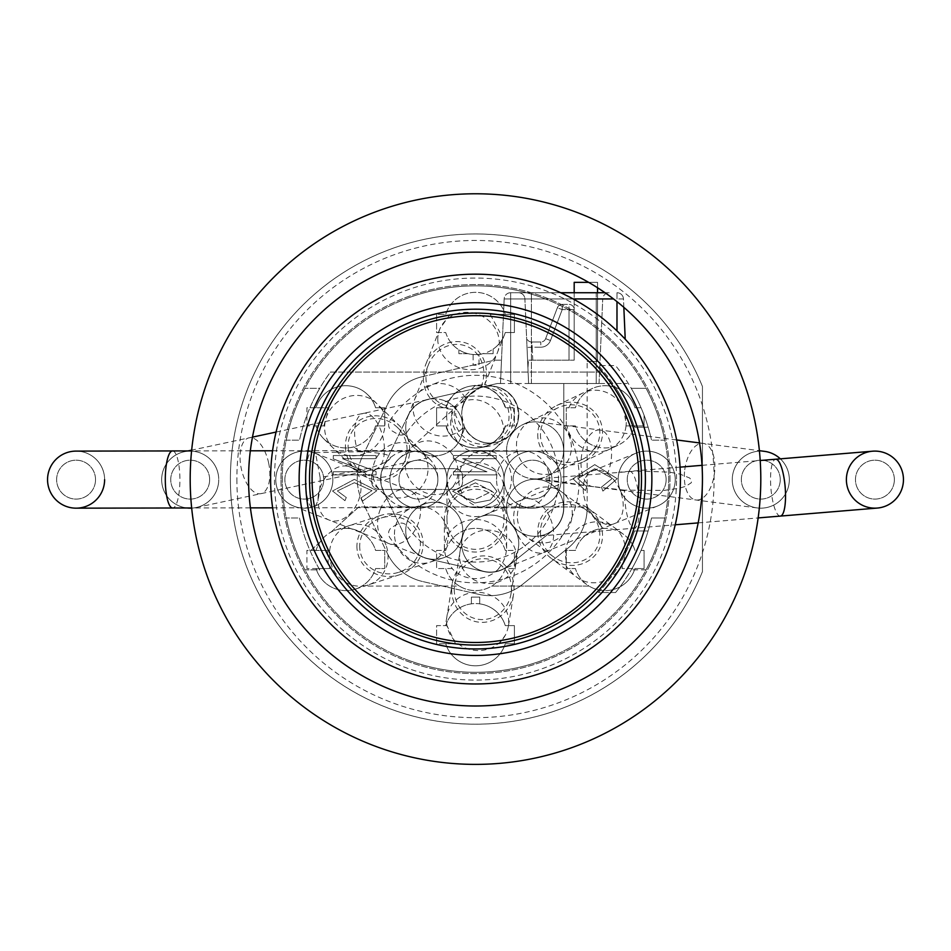 <?xml version="1.0" encoding="UTF-8"?>
<svg xmlns="http://www.w3.org/2000/svg" width="951" height="951" viewBox="0 0 951 951"><rect width="100%" height="100%" fill="white"/><g stroke="black" fill="none" stroke-linecap="round" stroke-linejoin="round"><path stroke-width="0.71" stroke-dasharray="4.75 3.57" d="M481.396 385.94L480.885 387.235L465.408 397.803L462.15 407.943L461.817 411.89A28.53 28.53 0 0 1 518.426 410.321A28.53 28.53 0 0 1 464.124 426.119L464.338 428.913L462.293 428.544L455.684 415.504L455.898 406.267A28.578 28.53 -8.6 0 0 487.138 443.915A28.578 28.53 -8.6 0 0 511.269 412.556A28.578 28.53 -8.6 0 0 480.849 387.259A31.383 28.53 -68.4 0 0 481.396 385.94A31.383 28.53 -68.4 0 0 466.454 346.235A31.383 28.53 -68.4 0 0 428.366 364.887A31.383 28.53 -68.4 0 0 455.898 406.267M461.817 411.89L461.687 414.6A28.53 28.53 0 0 1 511.365 395.438A28.53 28.53 0 0 1 509.379 435.736A28.53 28.53 0 0 1 461.687 414.6L464.124 426.119M439.588 460.474A28.53 28.53 0 0 1 406.873 505.718A28.53 28.53 0 0 1 399.289 458.489A28.53 28.53 0 0 1 439.588 460.474M389.91 479.637A28.53 28.53 0 0 1 432.705 454.923A28.53 28.53 0 0 1 432.705 504.339A28.53 28.53 0 0 1 389.91 479.637M437.888 479.637A19.448 19.448 0 0 1 408.716 496.481A19.448 19.448 0 0 1 408.716 462.792A19.448 19.448 0 0 1 437.888 479.637A19.448 19.448 0 0 1 408.716 496.481A19.448 19.448 0 0 1 408.716 462.792A19.448 19.448 0 0 1 437.888 479.637M444.783 400.846A28.53 28.53 0 0 1 428.901 455.386A28.53 28.53 0 0 1 407.741 416.847A28.53 28.53 0 0 1 444.783 400.846M405.732 427.368A28.53 28.53 0 0 1 462.162 421.388A28.53 28.53 0 0 1 440.242 455.267A28.53 28.53 0 0 1 405.732 427.368M358.04 451.749C396.71 452.949 400.609 458.394 369.725 468.082L320.13 477.533L315.435 452.617L358.04 451.749A28.53 13.956 -102.1 0 1 355.864 444.153A28.53 13.956 -102.1 0 1 354.913 438.256A28.53 13.956 -102.1 0 1 363.532 413.34A28.53 13.956 -102.1 0 1 383.158 438.316A28.53 13.956 -102.1 0 1 375.479 469.128A28.53 13.956 -102.1 0 1 369.725 468.082M380.828 479.126A28.53 28.53 0 0 1 409.31 450.548A28.53 28.53 0 0 1 437.888 479.031A28.53 28.53 0 0 1 409.405 507.608A28.53 28.53 0 0 1 380.828 479.126M104.61 479.637A28.53 28.53 0 0 1 61.815 504.339A28.53 28.53 0 0 1 61.815 454.923A28.53 28.53 0 0 1 104.61 479.637A28.53 28.53 0 0 0 76.032 451.107A28.53 28.53 0 0 1 104.61 479.589A28.53 28.53 0 0 1 76.128 508.167M47.55 479.637A28.53 28.53 0 0 1 90.345 454.923A28.53 28.53 0 0 1 90.345 504.339A28.53 28.53 0 0 1 47.55 479.637M95.528 479.637A19.448 19.448 0 0 1 66.356 496.481A19.448 19.448 0 0 1 66.356 462.792A19.448 19.448 0 0 1 95.528 479.637A19.448 19.448 0 0 1 66.356 496.481A19.448 19.448 0 0 1 66.356 462.792A19.448 19.448 0 0 1 95.528 479.637M380.828 479.078A28.53 28.53 0 0 1 429.329 458.691A28.53 28.53 0 0 1 429.745 499.037A28.53 28.53 0 0 1 380.828 479.078M348.125 447.029A30.373 28.53 44.4 0 0 357.624 468.332A30.373 28.53 44.4 0 0 399.289 469.2A30.373 28.53 44.4 0 0 397.554 427.57A30.373 28.53 44.4 0 0 365.327 420.461A30.373 28.53 44.4 0 0 348.125 447.029M218.1 473.657A28.53 28.53 0 0 1 191.686 508.131A28.53 28.53 0 0 0 218.73 479.637A28.53 28.53 0 0 1 175.935 504.339A28.53 28.53 0 0 1 175.935 454.923A28.53 28.53 0 0 1 218.73 479.637A28.53 28.53 0 0 0 191.282 451.119A28.53 28.53 0 0 0 161.753 477.461A28.53 28.53 0 0 0 186.955 507.977A28.53 28.53 0 0 1 184.221 451.737A28.53 28.53 0 0 1 218.1 473.657M161.67 479.637A28.53 28.53 0 0 1 204.465 454.923A28.53 28.53 0 0 1 204.465 504.339A28.53 28.53 0 0 1 161.67 479.637M209.648 479.637A19.448 19.448 0 0 1 180.476 496.481A19.448 19.448 0 0 1 180.476 462.792A19.448 19.448 0 0 1 209.648 479.637A19.448 19.448 0 0 1 180.476 496.481A19.448 19.448 0 0 1 180.476 462.792A19.448 19.448 0 0 1 209.648 479.637M452.367 409.239A31.181 31.121 -8.6 0 0 487.53 446.483A31.181 31.121 -8.6 0 0 484.63 384.632A34.236 31.121 -68.4 0 0 466.489 343.204A34.236 31.121 -68.4 0 0 425.953 363.936A34.236 31.121 -68.4 0 0 423.338 376.477A34.236 31.121 -68.4 0 0 452.367 409.239L475.334 385.369L484.63 384.632M446.673 416.479A31.181 31.121 -8.6 0 1 447.921 407.753L445.734 407.753A31.121 31.121 0 0 1 505.266 407.753L514.408 407.753L514.408 425.905L505.266 425.905A31.121 31.121 0 0 1 445.734 425.905L436.592 425.905L436.592 407.753L445.734 407.753A31.121 31.121 0 0 1 505.266 407.753L507.786 407.753A31.181 31.121 -8.6 0 1 507.561 425.905L505.266 425.905A31.121 31.121 0 0 1 445.734 425.905L448.135 425.905A31.181 31.121 -8.6 0 1 446.673 416.479M507.786 407.753L514.408 407.753L514.408 425.905L507.561 425.905M375.586 425.905A31.121 31.121 0 0 1 353.998 446.863L358.789 451.19L592.211 451.19L595.885 446.53A31.121 31.121 0 0 1 575.414 425.905L566.273 425.905L566.273 407.753L575.414 407.753A31.121 31.121 0 0 1 615.463 387.449A167.293 167.293 0 0 0 604.111 372.091L330.425 372.091A180.262 180.262 0 0 0 309.955 407.753L316.053 407.753A31.121 31.121 0 0 1 375.586 407.753L384.727 407.753L384.727 425.905L375.586 425.905A31.121 31.121 0 0 1 316.053 425.905A31.121 31.121 0 0 0 353.998 446.863L358.789 451.19L592.211 451.19L595.885 446.53A31.121 31.121 0 0 0 634.531 427.177A167.293 167.293 0 0 0 634.531 427.177L648.13 427.201A180.262 180.262 0 0 0 615.559 365.6L598.429 365.6A167.293 167.293 0 0 1 634.543 427.201A31.121 31.121 0 0 0 634.947 425.905A31.121 31.121 0 0 1 575.414 425.905L566.273 425.905L566.273 407.753L575.414 407.753A31.121 31.121 0 0 1 634.947 407.753L641.045 407.753A180.262 180.262 0 0 0 615.559 365.6L598.429 365.6A167.293 167.293 0 0 1 604.111 372.091L330.425 372.091A180.262 180.262 0 0 0 309.955 407.753L306.911 407.753L306.911 425.905L323.827 425.905L306.911 425.905L306.911 407.753L328.998 407.753L316.053 407.753A31.121 31.121 0 0 1 375.586 407.753L384.727 407.753L384.727 425.905L375.586 425.905M634.115 425.905A167.293 167.293 0 0 1 634.531 427.177L648.13 427.201A180.262 180.262 0 0 0 641.045 407.753L634.947 407.753A31.121 31.121 0 0 0 615.463 387.449A167.293 167.293 0 0 1 634.115 425.905M631.226 388.305A180.262 180.262 0 0 1 648.13 427.201A180.262 180.262 0 0 0 631.226 388.305L646.074 388.305L631.226 388.305M664.773 440.17A193.231 193.231 0 0 0 646.074 388.305A193.231 193.231 0 0 1 664.773 440.17L651.506 440.17L664.773 440.17M648.13 427.201A180.262 180.262 0 0 1 651.506 440.17A180.262 180.262 0 0 0 648.13 427.201M644.089 550.403L641.045 550.403A180.262 180.262 0 0 0 648.13 530.955A180.262 180.262 0 0 1 631.226 569.851A180.262 180.262 0 0 0 648.13 530.955L634.543 530.955A167.293 167.293 0 0 1 598.429 592.544L615.559 592.544A180.262 180.262 0 0 0 619.993 586.862A31.121 31.121 0 0 0 634.947 568.555L644.089 568.555L644.089 550.403L644.089 568.555L622.037 568.555L634.947 568.555A31.121 31.121 0 0 1 575.414 568.555L566.273 568.555L566.273 550.403L575.414 550.403A31.121 31.121 0 0 1 602.993 528.435L586.089 506.954L358.789 506.954L331.126 532.037A31.121 31.121 0 0 0 319.94 542.189L310.882 550.403L306.911 550.403L306.911 568.555L316.053 568.555A31.121 31.121 0 0 0 361.998 586.066L459.321 586.066A31.121 31.121 0 0 0 491.679 586.066L589.002 586.066A31.121 31.121 0 0 0 619.993 586.862A180.262 180.262 0 0 0 641.045 550.403L644.089 550.403M644.089 415.266L644.089 425.905L625.984 425.905L644.089 425.905L644.089 415.266M542.938 660.149A193.231 193.231 0 0 0 542.938 297.996A193.231 193.231 0 0 0 282.269 479.078A193.231 193.231 0 0 0 542.938 660.149A193.231 193.231 0 0 1 408.062 660.149M615.559 592.544A180.262 180.262 0 0 0 651.506 517.986A180.262 180.262 0 0 1 648.13 530.955L634.543 530.955A167.293 167.293 0 0 1 630.668 541.606A31.121 31.121 0 0 0 602.993 528.435L586.089 506.954L358.789 506.954L331.126 532.037A31.121 31.121 0 0 1 375.586 550.403L384.727 550.403L384.727 568.555L375.586 568.555A31.121 31.121 0 0 1 361.998 586.066L459.321 586.066A31.121 31.121 0 0 1 445.734 568.555L436.592 568.555L436.592 550.403L445.734 550.403A31.121 31.121 0 0 1 505.266 550.403L514.408 550.403L514.408 568.555L505.266 568.555A31.121 31.121 0 0 1 491.679 586.066L589.002 586.066A31.121 31.121 0 0 1 575.414 568.555L566.273 568.555L566.273 550.403L575.414 550.403A31.121 31.121 0 0 1 634.947 550.403A31.121 31.121 0 0 0 630.668 541.606A167.293 167.293 0 0 1 626.828 550.403A167.293 167.293 0 0 1 625.568 552.995A167.293 167.293 0 0 1 598.429 592.544L615.559 592.544M664.773 517.986L651.506 517.986L664.773 517.986A193.231 193.231 0 0 1 646.074 569.851A193.231 193.231 0 0 0 664.773 517.986M646.074 569.851L631.226 569.851L646.074 569.851M475.5 672.298A193.231 193.231 0 0 0 642.84 382.468A193.231 193.231 0 0 0 308.16 382.468A193.231 193.231 0 0 0 475.5 672.298M408.062 297.996A193.231 193.231 0 0 1 542.938 297.996M304.926 569.851A193.231 193.231 0 0 1 286.227 517.986A193.231 193.231 0 0 0 304.926 569.851L319.774 569.851A180.262 180.262 0 0 1 299.494 517.986L286.227 517.986L299.494 517.986A180.262 180.262 0 0 0 319.774 569.851L304.926 569.851M286.227 440.17A193.231 193.231 0 0 1 304.926 388.305A193.231 193.231 0 0 0 286.227 440.17L299.494 440.17A180.262 180.262 0 0 1 319.774 388.305L304.926 388.305L319.774 388.305A180.262 180.262 0 0 0 299.494 440.17L286.227 440.17M280.973 479.078A194.527 194.527 0 0 1 572.764 310.62A194.527 194.527 0 0 1 572.764 647.536A194.527 194.527 0 0 1 280.973 479.078A194.527 194.527 0 0 0 572.764 647.536A194.527 194.527 0 0 0 572.764 310.62A194.527 194.527 0 0 0 280.973 479.078M702.444 479.078A226.944 226.944 0 0 1 362.034 675.614A226.944 226.944 0 0 1 362.034 282.542A226.944 226.944 0 0 1 702.444 479.078A226.944 226.944 0 0 1 475.5 706.022A226.944 226.944 0 0 1 248.556 479.078A226.944 226.944 0 0 1 475.5 252.134A226.944 226.944 0 0 1 702.444 479.078L702.444 571.646A245.096 245.096 0 0 1 232.436 447.517A245.096 245.096 0 0 1 702.444 386.498L702.444 571.646A245.096 245.096 0 0 1 326.645 673.795A245.096 245.096 0 0 1 326.645 284.361A245.096 245.096 0 0 1 702.444 386.498L702.444 479.078A226.944 226.944 0 0 1 361.962 675.579A226.944 226.944 0 0 1 361.962 282.578A226.944 226.944 0 0 1 702.444 479.078M475.5 193.778A285.3 285.3 0 0 1 760.8 479.078A285.3 285.3 0 0 1 475.5 764.378A285.3 285.3 0 0 1 190.2 479.078A285.3 285.3 0 0 1 475.5 193.778M236.882 479.078A238.618 238.618 0 0 0 594.803 685.719A238.618 238.618 0 0 0 594.803 272.426A238.618 238.618 0 0 0 236.882 479.078M475.5 683.971A204.893 204.893 0 0 0 652.945 376.632A204.893 204.893 0 0 0 298.055 376.632A204.893 204.893 0 0 0 475.5 683.971A204.893 204.893 0 0 0 652.945 376.632A204.893 204.893 0 0 0 298.055 376.632A204.893 204.893 0 0 0 475.5 683.971M475.5 655.441A176.363 176.363 0 0 1 322.758 390.897A176.363 176.363 0 0 1 628.242 390.897A176.363 176.363 0 0 1 475.5 655.441A176.363 176.363 0 0 1 322.758 390.897A176.363 176.363 0 0 1 628.242 390.897A176.363 176.363 0 0 1 475.5 655.441A176.363 176.363 0 0 0 628.242 390.897A176.363 176.363 0 0 0 322.758 390.897A176.363 176.363 0 0 0 475.5 655.441M389.815 420.592A103.742 103.742 0 0 1 544.162 401.298A103.742 103.742 0 0 1 544.162 556.846A103.742 103.742 0 0 1 389.815 537.565A7.263 7.263 0 0 1 392.181 527.187L397.589 524.06A7.263 7.263 0 0 1 407.194 526.224A82.999 82.999 0 0 0 530.539 541.202A82.999 82.999 0 0 0 530.539 416.954A82.999 82.999 0 0 0 407.194 431.932A7.263 7.263 0 0 1 397.589 434.096L392.181 430.969A7.263 7.263 0 0 1 389.815 420.592A103.742 103.742 0 0 1 544.162 401.298A103.742 103.742 0 0 1 544.162 556.846A103.742 103.742 0 0 1 389.815 537.565A7.263 7.263 0 0 1 392.181 527.187L397.589 524.06A7.263 7.263 0 0 1 407.194 526.224A82.999 82.999 0 0 0 530.539 541.202A82.999 82.999 0 0 0 530.539 416.954A82.999 82.999 0 0 0 407.194 431.932A7.263 7.263 0 0 1 397.589 434.096L392.181 430.969A7.263 7.263 0 0 1 389.815 420.592M379.021 489.456A7.263 7.263 0 0 1 371.758 482.193L371.758 475.964A7.263 7.263 0 0 1 379.021 468.7L455.267 468.7A7.263 7.263 0 0 1 462.531 475.964L462.531 482.193A7.263 7.263 0 0 1 455.267 489.456L379.021 489.456A7.263 7.263 0 0 1 371.758 482.193L371.758 475.964A7.263 7.263 0 0 1 379.021 468.7L455.267 468.7A7.263 7.263 0 0 1 462.531 475.964L462.531 482.193A7.263 7.263 0 0 1 455.267 489.456L379.021 489.456M471.399 603.837A31.121 31.121 0 0 0 445.734 625.615L436.592 625.615L436.592 643.768L445.734 643.768A31.121 31.121 0 0 0 505.266 643.768L514.408 643.768L514.408 625.615L505.266 625.615A31.121 31.121 0 0 0 479.732 603.861L479.732 597.109L471.399 597.109L471.399 603.837A31.121 31.121 0 0 1 479.732 603.861L479.732 597.109L471.399 597.109L471.399 603.837M602.886 491.096L617.199 478.698L594.755 464.635L572.942 478.757L585.4 490.573L586.731 486.662L577.792 478.662L594.732 468.712L612.337 478.377L601.448 487.15L602.886 491.096L617.199 478.698L594.755 464.635L572.942 478.757L585.4 490.573L586.731 486.662L577.792 478.662L594.732 468.712L612.337 478.377L601.448 487.15L602.886 491.096M333.29 455.541L333.29 458.881L366.872 471.767L333.29 471.767L333.29 474.882L376.085 474.882L376.085 471.541L342.55 458.691L376.085 458.691L376.085 455.541L333.29 455.541L333.29 458.881L366.872 471.767L333.29 471.767L333.29 474.882L376.085 474.882L376.085 471.541L342.55 458.691L376.085 458.691L376.085 455.541L333.29 455.541M362.509 501.082L376.81 490.704L354.378 479.375L332.529 491.001L344.963 500.69L346.283 497.516L337.391 490.942L354.378 482.716L371.96 490.645L361.083 497.813L362.509 501.082L376.81 490.704L354.378 479.375L332.529 491.001L344.963 500.69L346.283 497.516L337.391 490.942L354.378 482.716L371.96 490.645L361.083 497.813L362.509 501.082M453.401 455.541L453.401 458.881L486.983 471.767L453.401 471.767L453.401 474.882L496.196 474.882L496.196 471.541L462.661 458.691L496.196 458.691L496.196 455.541L453.401 455.541L453.401 458.881L486.983 471.767L453.401 471.767L453.401 474.882L496.196 474.882L496.196 471.541L462.661 458.691L496.196 458.691L496.196 455.541L453.401 455.541M452.64 491.275L474.822 502.996L490.312 499.988L496.921 491.275L490.157 482.514L475.345 479.506L452.64 491.275L474.822 502.996L490.312 499.988L496.921 491.275L490.157 482.514L475.345 479.506L452.64 491.275M479.031 354.378A31.121 31.121 0 0 0 482.965 353.677L493.129 353.677L493.129 349.1A31.121 31.121 0 0 0 505.266 332.541L514.408 332.541L514.408 314.377L505.266 314.377A31.121 31.121 0 0 0 445.734 314.377L436.592 314.377L436.592 332.541L445.734 332.541A31.121 31.121 0 0 0 458.881 349.778L458.881 353.677L468.035 353.677A31.121 31.121 0 0 0 473.111 354.485L473.111 365.243L479.031 365.243L479.031 354.378A31.121 31.121 0 0 1 473.111 354.485L473.111 365.243L479.031 365.243L479.031 354.378M482.965 353.677L493.129 353.677L493.129 349.1A31.121 31.121 0 0 1 482.965 353.677M458.881 349.778L458.881 353.677L468.035 353.677A31.121 31.121 0 0 1 458.881 349.778M475.417 482.846L457.502 491.298L464.837 498.407L474.692 499.667L492.071 491.239L475.417 482.846L492.071 491.239L474.692 499.667L464.837 498.407L457.502 491.298L475.417 482.846M319.94 542.189L310.882 550.403L316.053 550.403A31.121 31.121 0 0 1 319.94 542.189M623.297 407.753L626.222 424.17A32.667 31.121 -25.6 0 1 625.984 425.905M567.89 568.555A33.047 31.121 36.4 0 1 566.273 566.095M626.245 550.403L622.037 568.555M537.767 532.703A33.047 31.121 36.4 0 0 551.663 558.677A33.047 31.121 36.4 0 0 596.729 553.244A33.047 31.121 36.4 0 0 588.61 508.583A33.047 31.121 36.4 0 0 554.718 504.826A33.047 31.121 36.4 0 0 537.767 532.703M540.465 532.786A30.301 28.53 36.4 0 0 553.197 556.585A30.301 28.53 36.4 0 0 594.518 551.616A30.301 28.53 36.4 0 0 587.076 510.663A30.301 28.53 36.4 0 0 556.002 507.228A30.301 28.53 36.4 0 0 540.465 532.786M506.562 507.775A28.53 28.53 0 0 1 552.02 484.808A28.53 28.53 0 0 1 558.047 524.714A28.53 28.53 0 0 1 506.562 507.775A28.53 28.53 0 0 1 532.738 479.34A28.53 28.53 0 0 1 563.515 505.421A28.53 28.53 0 0 1 537.446 536.209A28.53 28.53 0 0 1 506.562 507.775M624.474 490.145L593.781 486.674L539.788 478.757L636.041 471.066L669.219 472.1L679.941 474.074L689.701 478.02L691.71 480.528L691.246 482.799L685.802 486.294L679.109 488.255L663.893 490.431L624.474 490.145A28.53 7.144 85.3 0 0 624.676 497.991A28.53 7.144 85.3 0 0 634.329 528.185L537.446 536.209M877.274 508.072A28.53 28.53 0 0 1 846.39 479.637A28.53 28.53 0 0 1 872.566 451.202M846.39 479.637A28.53 28.53 0 0 1 889.185 454.923A28.53 28.53 0 0 1 889.185 504.339A28.53 28.53 0 0 1 846.39 479.637M894.368 479.637A19.448 19.448 0 0 1 865.196 496.481A19.448 19.448 0 0 1 865.196 462.792A19.448 19.448 0 0 1 894.368 479.637A19.448 19.448 0 0 1 865.196 496.481A19.448 19.448 0 0 1 865.196 462.792A19.448 19.448 0 0 1 894.368 479.637M563.384 454.043A28.53 28.53 0 0 1 531.419 478.674A28.53 28.53 0 0 1 506.562 450.382A28.53 28.53 0 0 1 538.753 422.089A28.53 28.53 0 0 1 563.384 454.043M732.508 475.964A28.53 28.53 0 0 1 764.461 451.345A28.53 28.53 0 0 0 732.377 477.188A28.53 28.53 0 0 0 759.576 508.143A28.53 28.53 0 0 0 789.33 479.637A28.53 28.53 0 0 1 746.535 504.339A28.53 28.53 0 0 1 746.535 454.923A28.53 28.53 0 0 1 789.33 479.637A28.53 28.53 0 0 0 780.331 458.834A28.53 28.53 0 0 1 757.139 507.929A28.53 28.53 0 0 1 732.508 475.964M732.27 479.637A28.53 28.53 0 0 1 775.065 454.923A28.53 28.53 0 0 1 775.065 504.339A28.53 28.53 0 0 1 732.27 479.637M780.248 479.637A19.448 19.448 0 0 1 751.076 496.481A19.448 19.448 0 0 1 751.076 462.792A19.448 19.448 0 0 1 780.248 479.637A19.448 19.448 0 0 1 751.076 496.481A19.448 19.448 0 0 1 751.076 462.792A19.448 19.448 0 0 1 780.248 479.637M506.562 450.382A28.53 28.53 0 0 1 560.817 438.066A28.53 28.53 0 0 1 547.407 476.118A28.53 28.53 0 0 1 506.562 450.382M540.453 434.155A29.945 28.53 -25.6 0 0 582.452 459.333A29.945 28.53 -25.6 0 0 597.145 420.675A29.945 28.53 -25.6 0 0 557.821 407.872A29.945 28.53 -25.6 0 0 540.453 434.155M537.755 434.203A32.667 31.121 -25.6 0 0 583.569 461.675A32.667 31.121 -25.6 0 0 599.606 419.498A32.667 31.121 -25.6 0 0 556.692 405.53A32.667 31.121 -25.6 0 0 537.755 434.203M903.45 479.637A28.53 28.53 0 0 1 860.655 504.339A28.53 28.53 0 0 1 860.655 454.923A28.53 28.53 0 0 1 903.45 479.637M452.355 568.555L436.592 568.555L436.592 550.403L444.581 550.403L444.379 549.036A31.121 29.552 0 0 1 475.5 519.484A31.121 29.552 0 0 1 506.621 549.036A31.121 29.552 0 0 1 506.586 550.403L514.408 550.403L514.408 568.555L505.266 568.555A31.121 31.121 0 0 1 445.734 568.555L452.355 568.555A32.774 31.121 90 0 1 444.581 550.403M444.379 519.282L444.379 549.036A31.121 29.552 0 0 0 444.414 550.403L445.734 550.403A31.121 31.121 0 0 1 505.266 550.403L506.621 550.403L506.621 519.282A32.774 31.121 90 0 0 475.5 486.508A32.774 31.121 90 0 0 444.379 519.282A32.774 31.121 90 0 0 475.5 552.055A32.774 31.121 90 0 0 506.621 519.282M506.419 550.403A32.774 31.121 90 0 1 498.645 568.555M446.97 519.282A30.04 28.53 90 0 0 475.5 549.321A30.04 28.53 90 0 0 504.03 519.282A30.04 28.53 90 0 0 475.5 489.242A30.04 28.53 90 0 0 446.97 519.282L446.97 489.515A28.53 27.092 0 0 1 475.5 462.424A28.53 27.092 0 0 1 504.03 489.515A28.53 27.092 0 0 1 475.5 516.607A28.53 27.092 0 0 1 446.97 489.515L446.97 479.078A28.53 28.53 0 0 1 475.5 450.548A28.53 28.53 0 0 1 504.03 479.078A28.53 28.53 0 0 1 475.5 507.608A28.53 28.53 0 0 1 446.97 479.078A28.53 28.53 0 0 1 475.773 450.548A28.53 28.53 0 0 1 504.03 479.352A28.53 28.53 0 0 1 475.227 507.608A28.53 28.53 0 0 1 446.97 479.078M504.03 479.352A28.53 28.53 0 0 1 532.833 451.107A28.53 28.53 0 0 1 561.09 479.91A28.53 28.53 0 0 1 532.287 508.167A28.53 28.53 0 0 1 504.03 479.352M504.03 479.637A28.53 28.53 0 0 1 546.825 454.923A28.53 28.53 0 0 1 546.825 504.339A28.53 28.53 0 0 1 504.03 479.637M552.008 479.637A19.448 19.448 0 0 1 522.836 496.481A19.448 19.448 0 0 1 522.836 462.792A19.448 19.448 0 0 1 552.008 479.637A19.448 19.448 0 0 1 522.836 496.481A19.448 19.448 0 0 1 522.836 462.792A19.448 19.448 0 0 1 552.008 479.637M561.09 479.637A28.53 28.53 0 0 1 518.295 504.339A28.53 28.53 0 0 1 518.295 454.923A28.53 28.53 0 0 1 561.09 479.637A28.53 28.53 0 0 1 518.295 504.339A28.53 28.53 0 0 1 518.295 454.923A28.53 28.53 0 0 1 561.09 479.637M327.489 550.403L316.053 550.403A31.121 31.121 0 0 1 375.586 550.403L384.727 550.403L384.727 568.555L375.586 568.555A31.121 31.121 0 0 1 316.053 568.555L329.747 568.555L328.392 565.132L327.489 550.403L306.911 550.403L306.911 568.555L329.747 568.555M356.934 545.779A33.309 31.121 -18 0 0 399.646 574.737A33.309 31.121 -18 0 0 421.721 534.854A33.309 31.121 -18 0 0 380.436 515.525A33.309 31.121 -18 0 0 356.934 545.779M359.692 545.719A30.539 28.53 -18 0 0 398.849 572.264A30.539 28.53 -18 0 0 419.082 535.71A30.539 28.53 -18 0 0 381.232 517.998A30.539 28.53 -18 0 0 359.692 545.719M405.732 530.789A28.53 28.53 0 0 1 461.401 521.98A28.53 28.53 0 0 1 443.071 557.928A28.53 28.53 0 0 1 407.717 520.34A28.53 28.53 0 0 1 444.711 504.232A28.53 28.53 0 0 1 460.807 541.238A28.53 28.53 0 0 1 405.732 530.789M275.79 479.637A28.53 28.53 0 0 1 314.769 453.092A28.53 28.53 0 0 1 330.865 490.086A28.53 28.53 0 0 1 275.79 479.637A28.53 28.53 0 0 1 318.585 454.923A28.53 28.53 0 0 1 318.585 504.339A28.53 28.53 0 0 1 275.79 479.637M323.768 479.637A19.448 19.448 0 0 1 294.596 496.481A19.448 19.448 0 0 1 294.596 462.792A19.448 19.448 0 0 1 323.768 479.637A19.448 19.448 0 0 1 294.596 496.481A19.448 19.448 0 0 1 294.596 462.792A19.448 19.448 0 0 1 323.768 479.637M332.85 479.637A28.53 28.53 0 0 1 290.055 504.339A28.53 28.53 0 0 1 290.055 454.923A28.53 28.53 0 0 1 332.85 479.637A28.53 28.53 0 0 1 290.055 504.339A28.53 28.53 0 0 1 290.055 454.923A28.53 28.53 0 0 1 332.85 479.637M448.135 425.905L436.592 425.905L436.592 407.753L447.921 407.753M464.017 352.393A31.121 31.121 0 0 1 445.734 332.541L436.592 332.541L436.592 314.377L445.734 314.377A31.121 31.121 0 0 1 505.266 314.377L490.24 314.377L514.408 314.377L514.408 332.541L505.266 332.541A31.121 31.121 0 0 1 464.017 352.393M380.65 407.753A33.13 31.121 44.4 0 1 384.727 414.208M323.827 425.905L328.998 407.753M490.24 314.377L499.964 332.541M438.661 332.541L439.98 328.57L450.108 314.377M446.566 311.976L445.734 314.377M345.439 446.946A33.13 31.121 44.4 0 0 355.805 470.186A33.13 31.121 44.4 0 0 401.263 471.137A33.13 31.121 44.4 0 0 399.372 425.715A33.13 31.121 44.4 0 0 364.209 417.965A33.13 31.121 44.4 0 0 345.439 446.946M446.97 479.637A28.53 28.53 0 0 1 404.175 504.339A28.53 28.53 0 0 1 404.175 454.923A28.53 28.53 0 0 1 446.97 479.637A28.53 28.53 0 0 1 404.175 504.339A28.53 28.53 0 0 1 404.175 454.923A28.53 28.53 0 0 1 446.97 479.637M445.734 625.615A31.121 31.121 0 0 1 505.266 625.615L514.408 625.615L514.408 643.768L505.266 643.768A31.121 31.121 0 0 1 445.734 643.768L455.541 643.768L436.592 643.768L436.592 625.615L446.994 625.615L445.437 625.615L446.922 616.462A31.121 29.112 9.2 0 1 481.872 592.628A31.121 29.112 9.2 0 1 508.476 625.615A33.285 31.121 -80.8 0 1 505.445 634.995L499.287 643.768M455.541 643.768L446.994 625.615M451.677 589.465A33.285 31.121 -80.8 0 0 480.029 622.275A33.285 31.121 -80.8 0 0 513.588 594.09A33.285 31.121 -80.8 0 0 488.16 556.276A33.285 31.121 -80.8 0 0 452.129 584.164A33.285 31.121 -80.8 0 0 451.677 589.465M454.281 589.442A30.503 28.53 -80.8 0 0 480.267 619.505A30.503 28.53 -80.8 0 0 511.02 593.674A30.503 28.53 -80.8 0 0 487.72 559.01A30.503 28.53 -80.8 0 0 454.697 584.58A30.503 28.53 -80.8 0 0 454.281 589.442M461.687 543.556A28.53 28.53 0 0 1 494.77 515.394A28.53 28.53 0 0 1 518.378 548.109A28.53 28.53 0 0 1 485.664 571.717A28.53 28.53 0 0 1 479.423 517.142A28.53 28.53 0 0 1 516.631 532.762A28.53 28.53 0 0 1 501.011 569.97A28.53 28.53 0 0 1 461.687 543.556M618.15 479.637A28.53 28.53 0 0 1 673.094 468.843A28.53 28.53 0 0 1 657.474 506.039A28.53 28.53 0 0 1 618.15 479.637A28.53 28.53 0 0 1 660.945 454.923A28.53 28.53 0 0 1 660.945 504.339A28.53 28.53 0 0 1 618.15 479.637M666.128 479.637A19.448 19.448 0 0 1 636.956 496.481A19.448 19.448 0 0 1 636.956 462.792A19.448 19.448 0 0 1 666.128 479.637A19.448 19.448 0 0 1 636.956 496.481A19.448 19.448 0 0 1 636.956 462.792A19.448 19.448 0 0 1 666.128 479.637M675.21 479.637A28.53 28.53 0 0 1 632.415 504.339A28.53 28.53 0 0 1 632.415 454.923A28.53 28.53 0 0 1 675.21 479.637A28.53 28.53 0 0 1 632.415 504.339A28.53 28.53 0 0 1 632.415 454.923A28.53 28.53 0 0 1 675.21 479.637M641.497 479.078A165.997 165.997 0 0 0 392.501 335.323A165.997 165.997 0 0 0 392.501 622.834A165.997 165.997 0 0 0 641.497 479.078M270.607 479.078A204.893 204.893 0 0 0 577.946 656.523A204.893 204.893 0 0 0 577.946 301.633A204.893 204.893 0 0 0 270.607 479.078M638.894 479.078A163.394 163.394 0 0 1 393.797 620.587A163.394 163.394 0 0 1 393.797 337.569A163.394 163.394 0 0 1 638.894 479.078M587.159 507.87A51.877 51.877 0 0 1 567.628 548.43A51.877 51.877 0 0 0 587.159 507.87L587.159 361.463L587.159 507.87M567.628 548.43L522.61 584.33A51.877 51.877 0 0 1 478.722 594.339A51.877 51.877 0 0 0 522.61 584.33L567.628 548.43M478.722 594.339L422.589 581.525L478.722 594.339M387.39 553.47A51.877 51.877 0 0 0 422.589 581.525A51.877 51.877 0 0 1 387.39 553.47L362.402 501.581A51.877 51.877 0 0 1 362.402 456.575A51.877 51.877 0 0 0 362.402 501.581L387.39 553.47M362.402 456.575L387.39 404.686L362.402 456.575M422.589 376.62A51.877 51.877 0 0 0 387.39 404.686A51.877 51.877 0 0 1 422.589 376.62L494.686 360.167L501.498 360.167L494.686 360.167L422.589 376.62M560.698 292.73L510.651 292.73A6.479 6.479 0 0 0 504.173 298.935L500.476 383.515L501.498 360.167L500.476 383.515L497.314 383.515L427.772 399.384A28.53 28.53 0 0 0 408.419 414.814A28.53 28.53 0 0 1 427.772 399.384L497.314 383.515L627.161 383.515L500.476 383.515L504.173 298.935L510.651 298.935L510.651 292.73L605.038 292.73M408.419 414.814L383.431 466.703L408.419 414.814M383.431 491.453A28.53 28.53 0 0 1 383.431 466.703A28.53 28.53 0 0 0 383.431 491.453L408.419 543.342A28.53 28.53 0 0 0 427.772 558.772A28.53 28.53 0 0 1 408.419 543.342L383.431 491.453M427.772 558.772L483.916 571.587A28.53 28.53 0 0 0 508.06 566.083A28.53 28.53 0 0 1 483.916 571.587L427.772 558.772M508.06 566.083L553.078 530.171A28.53 28.53 0 0 0 563.812 507.87A28.53 28.53 0 0 1 553.078 530.171L508.06 566.083M563.812 507.87L563.812 383.515L528.601 383.515L527.948 368.548L528.601 383.515L563.812 383.515L563.812 507.87M528.34 361.653L527.948 368.548L528.28 360.167L527.948 368.548L527.02 347.424L527.65 361.689L528.34 361.653M574.19 292.73L574.19 360.167L528.28 360.167L574.19 360.167L528.28 360.167L574.19 360.167L574.19 282.352L597.537 282.352L597.537 361.463L587.159 361.463L597.537 361.463L597.537 292.73M597.537 287.737L597.537 282.352L588.657 282.352M574.19 360.167L574.19 309.586L574.19 360.167M528.601 383.515L596.241 383.515L528.601 383.515L524.904 298.935A6.479 6.479 0 0 0 518.426 292.73A6.479 6.479 0 0 1 524.904 298.935L531.395 298.935L524.904 298.935L528.601 383.515M596.241 383.515L599.035 383.515L596.241 383.515L596.241 298.935L602.732 298.935A6.479 6.479 0 0 1 609.211 292.73A6.479 6.479 0 0 0 602.732 298.935L596.241 298.935L596.241 292.73L609.211 292.73L518.426 292.73L596.241 292.73L596.241 298.935L531.395 298.935L531.395 292.73L531.395 298.935L596.241 298.935L596.241 383.515M526.569 337.046L527.02 347.424L526.569 337.046A5.183 5.183 0 0 0 531.752 342.015L532.203 347.198L527.02 347.424L532.203 347.198L531.752 342.015A5.183 5.183 0 0 1 526.569 337.046M569.007 309.586L574.19 309.586A5.183 5.183 0 0 0 569.007 304.403L569.007 309.586L569.007 304.403A5.183 5.183 0 0 1 574.19 309.586L569.007 309.586L569.007 360.167L569.007 309.586L562.207 309.586L562.207 304.403A5.183 5.183 0 0 0 557.357 307.755L562.207 309.586L557.357 307.755A5.183 5.183 0 0 1 562.207 304.403L562.207 309.586L569.007 309.586M545.636 338.663A5.183 5.183 0 0 1 540.786 342.015A5.183 5.183 0 0 0 545.636 338.663L557.357 307.755L545.636 338.663L550.486 340.506L562.207 309.586L550.486 340.506L545.636 338.663M562.207 304.403L569.007 304.403L562.207 304.403M531.752 342.015L540.786 342.015L531.752 342.015M599.035 383.515L602.732 298.935L599.035 383.515M510.651 292.73L510.651 298.935L504.173 298.935A6.479 6.479 0 0 1 510.651 292.73M623.832 307.316L623.464 298.935L616.985 298.935L623.464 298.935A6.479 6.479 0 0 0 616.985 292.73L616.985 298.935L616.985 292.73A6.479 6.479 0 0 1 623.464 298.935L625.223 339.198M462.15 407.943A28.53 28.482 81.4 0 1 517.986 410.38A28.53 28.482 81.4 0 1 464.457 427.581M450.726 424.526A28.53 24.643 -132.2 0 1 457.966 405.328A28.53 24.643 -132.2 0 1 495.376 409.917A28.53 24.643 -132.2 0 1 496.279 447.612A28.53 24.643 -132.2 0 1 458.858 443.011A28.53 24.643 -132.2 0 1 450.726 424.526M449.799 451.226A28.53 24.643 -132.2 0 1 450.691 488.909A28.53 24.643 -132.2 0 1 422.613 491.465A28.53 24.643 -132.2 0 1 405.138 465.835A28.53 24.643 -132.2 0 1 412.377 446.625A28.53 24.643 -132.2 0 1 449.799 451.226M462.293 428.544A28.53 25.939 -158.4 0 1 426.821 431.492A28.53 25.939 -158.4 0 1 414.707 399.289A28.53 25.939 -158.4 0 1 450.798 385.714A28.53 25.939 -158.4 0 1 465.408 397.803M320.13 477.533A28.53 7.299 -90.1 0 1 312.903 507.763A28.53 7.299 -90.1 0 1 305.556 479.245A28.53 7.299 -90.1 0 1 305.556 479.197A28.53 7.299 -90.1 0 1 312.808 450.703A28.53 7.299 -90.1 0 1 315.435 452.617M172.547 450.94A28.53 7.299 -90.1 0 1 179.894 479.459A28.53 7.299 -90.1 0 1 172.642 508M381.232 451.523A28.53 26.806 134.4 0 1 420.354 449.906A28.53 26.806 134.4 0 1 419.534 489.04A28.53 26.806 134.4 0 1 380.424 490.657A28.53 26.806 134.4 0 1 372.733 471.149A28.53 26.806 134.4 0 1 381.232 451.523M268.61 462.84A28.53 13.956 -102.1 0 1 260.931 493.664A28.53 13.956 -102.1 0 1 240.353 462.78A28.53 13.956 -102.1 0 1 248.984 437.864A28.53 13.956 -102.1 0 1 268.61 462.84M446.138 407.753A31.121 31.062 81.4 0 1 505.611 407.753M505.587 425.905A31.121 31.062 81.4 0 1 446.185 425.905M676.506 479.078A201.006 201.006 0 0 0 374.991 304.998A201.006 201.006 0 0 0 374.991 653.159A201.006 201.006 0 0 0 676.506 479.078M568.864 407.753A31.121 29.659 -115.6 0 1 582.904 392.989A31.121 29.659 -115.6 0 1 612.86 395.985A31.121 29.659 -115.6 0 1 626.222 424.17M626.055 425.905A31.121 29.659 -115.6 0 1 609.781 449.134A31.121 29.659 -115.6 0 1 566.974 425.905M566.273 560.947A31.121 29.315 -53.6 0 1 565.5 553.161A31.121 29.315 -53.6 0 1 582.725 525.475A31.121 29.315 -53.6 0 1 613.93 527.258A31.121 29.315 -53.6 0 1 619.03 569.697A31.121 29.315 -53.6 0 1 576.972 577.34A31.121 29.315 -53.6 0 1 569.221 568.555M517.368 515.751A28.53 26.866 -53.6 0 1 533.154 490.371A28.53 26.866 -53.6 0 1 561.756 491.988A28.53 26.866 -53.6 0 1 566.439 530.908A28.53 26.866 -53.6 0 1 527.888 537.909A28.53 26.866 -53.6 0 1 517.368 515.751M629.098 471.434A28.53 7.144 85.3 0 1 629.621 471.316A28.53 7.144 85.3 0 1 639.084 499.156A28.53 7.144 85.3 0 1 634.329 528.185L675.234 524.797M780.391 516.084A28.53 7.144 85.3 0 1 770.916 488.243A28.53 7.144 85.3 0 1 770.75 485.902A28.53 7.144 85.3 0 1 775.683 459.226M593.781 486.674A28.53 14.954 97.4 0 1 592.628 486.603A28.53 14.954 97.4 0 1 581.12 460.046A28.53 14.954 97.4 0 1 599.962 430.018A28.53 14.954 97.4 0 1 611.124 460.236A28.53 14.954 97.4 0 1 607.725 473.146M684.768 469.782A28.53 14.954 97.4 0 1 703.264 443.404A28.53 14.954 97.4 0 1 714.427 473.622A28.53 14.954 97.4 0 1 695.93 500A28.53 14.954 97.4 0 1 684.423 473.432A28.53 14.954 97.4 0 1 684.768 469.782M568.448 434.417A28.53 27.187 -115.6 0 1 556.24 471.886A28.53 27.187 -115.6 0 1 516.488 445.627A28.53 27.187 -115.6 0 1 531.609 420.413A28.53 27.187 -115.6 0 1 568.448 434.417M498.871 568.555A31.121 29.552 0 0 1 452.129 568.555M458.667 479.185A28.53 26.426 90.6 0 1 485.367 450.643A28.53 26.426 90.6 0 1 511.507 479.423A28.53 26.426 90.6 0 1 484.808 507.703A28.53 26.426 90.6 0 1 458.667 479.185M496.553 479.28A28.53 26.426 90.6 0 1 523.252 451.012A28.53 26.426 90.6 0 1 549.393 479.803A28.53 26.426 90.6 0 1 522.693 508.072A28.53 26.426 90.6 0 1 496.553 479.566A28.53 26.426 90.6 0 1 496.553 479.28M386.439 546.302A31.121 29.077 72 0 1 368.382 584.877A31.121 29.077 72 0 1 329.498 554.671A31.121 29.077 72 0 1 349.172 525.665A31.121 29.077 72 0 1 386.439 546.302M394.475 534.438A28.53 26.652 72 0 1 412.508 507.846A28.53 26.652 72 0 1 446.661 526.759A28.53 26.652 72 0 1 430.114 562.124A28.53 26.652 72 0 1 395.949 543.211A28.53 26.652 72 0 1 394.475 534.438M380.245 509.522A28.53 20.209 -68.5 0 1 409.501 490.371A28.53 20.209 -68.5 0 1 417.846 524.322A28.53 20.209 -68.5 0 1 388.59 543.473A28.53 20.209 -68.5 0 1 377.725 519.757A28.53 20.209 -68.5 0 1 380.245 509.522M318.216 496.339A28.53 20.209 -68.5 0 1 349.992 466.953A28.53 20.209 -68.5 0 1 358.337 500.904A28.53 20.209 -68.5 0 1 329.094 520.042A28.53 20.209 -68.5 0 1 318.216 496.339M384.727 419.878A31.121 29.243 134.4 0 1 367.835 452.01A31.121 29.243 134.4 0 1 333.016 447.862A31.121 29.243 134.4 0 1 324.636 426.571A31.121 29.243 134.4 0 1 343.977 398.148A31.121 29.243 134.4 0 1 376.572 403.39A31.121 29.243 134.4 0 1 380.198 407.753M437.793 340.042A31.121 28.292 -158.4 0 1 439.612 329.533A31.121 28.292 -158.4 0 1 478.971 314.71A31.121 28.292 -158.4 0 1 497.468 352.488A31.121 28.292 -158.4 0 1 458.097 367.312A31.121 28.292 -158.4 0 1 437.793 340.042M505.445 634.995A31.121 29.112 9.2 0 1 470.662 649.688A31.121 29.112 9.2 0 1 446.566 621.098A31.121 29.112 9.2 0 1 446.922 616.462L452.129 584.164M459.595 556.537A28.53 26.676 9.2 0 1 459.904 552.281A28.53 26.676 9.2 0 1 492.333 530.492A28.53 26.676 9.2 0 1 516.238 561.375A28.53 26.676 9.2 0 1 483.821 583.165A28.53 26.676 9.2 0 1 459.595 556.537M550.522 518.925A28.53 18.2 67.8 0 1 544.459 552.21A28.53 18.2 67.8 0 1 513.992 522.194A28.53 18.2 67.8 0 1 522.884 499.394A28.53 18.2 67.8 0 1 550.522 518.925M583.545 493.771A28.53 18.2 67.8 0 1 592.437 470.971A28.53 18.2 67.8 0 1 620.076 490.502A28.53 18.2 67.8 0 1 614.013 523.799A28.53 18.2 67.8 0 1 586.375 504.268A28.53 18.2 67.8 0 1 583.545 493.771M532.774 360.167L532.203 347.198L540.786 347.198A10.378 10.378 0 0 0 550.486 340.506A10.378 10.378 0 0 1 540.786 347.198L540.786 342.015L540.786 347.198L532.203 347.198L532.774 360.167M531.395 383.515L531.395 298.935L531.395 383.515M613.526 298.935L510.651 298.935L510.651 383.515L510.651 298.935L573.132 298.935M616.985 301.633L616.985 330.877M487.138 443.915L494.496 442.809M479.839 387.319L485.937 386.391M399.289 458.489L471.066 393.452M437.591 500.773L509.379 435.736M464.338 428.925L460.783 437.888M428.366 364.887L407.741 416.847M276.063 432.063L428.295 399.468M196.179 507.537L440.242 455.267M272.568 450.774L409.31 450.548M272.628 507.834L409.405 507.608M250.327 450.81L191.591 450.917M250.386 507.87L191.662 507.965M397.554 427.57L429.329 458.691M357.624 468.332L389.399 499.453M252.467 437.127L191.674 450.144M188.048 450.917L184.221 451.737M480.172 447.6L487.53 446.483M470.828 386.058L475.334 385.381M556.692 405.53L591.748 388.757M583.569 461.675L618.614 444.902M623.654 534.438L588.61 508.583M586.708 584.52L551.663 558.677M587.076 510.663L552.02 484.808M553.197 556.585L518.152 530.729M680.048 467.143L618.59 472.231M539.799 478.757L532.738 479.34M698.177 522.895L758.137 517.926M702.028 465.324L760.194 460.51M676.625 439.956L538.753 422.089M757.139 507.929L531.419 478.674M699.544 442.928L759.385 450.679M582.452 459.333L547.407 476.118M557.821 407.872L522.765 424.645M504.03 519.282L504.03 479.078M532.833 451.107L475.773 450.548M532.287 508.167L475.227 507.608M399.646 574.737L355.424 589.085M380.436 515.525L336.214 529.873M398.849 572.264L443.071 557.928M381.232 517.998L425.466 503.65M314.769 453.092L444.711 504.232M293.871 506.182L423.813 557.334M324.041 439.065L355.805 470.186M367.597 394.594L399.372 425.715M425.953 363.936L439.98 328.57M484.677 384.703L504.434 334.942M508.488 625.615L513.588 594.09M511.02 593.674L518.378 548.109M454.697 584.58L462.055 539.003M657.474 506.039L501.011 569.97M635.886 453.223L479.423 517.142"/><path stroke-width="1.43" d="M191.662 507.965L76.128 508.167A28.53 28.53 0 0 1 47.55 479.637A28.53 28.53 0 0 1 76.032 451.107A28.53 28.53 0 0 0 47.55 479.661A28.53 28.53 0 0 0 76.092 508.167A28.53 28.53 0 0 0 104.61 479.637M191.686 508.131A28.53 28.53 0 0 1 186.955 507.977A28.53 28.53 0 0 0 191.686 508.131M702.444 479.078A226.944 226.944 0 0 1 362.034 675.614A226.944 226.944 0 0 1 362.034 282.542A226.944 226.944 0 0 1 702.444 479.078M475.5 193.778A285.3 285.3 0 0 0 228.418 621.728A285.3 285.3 0 0 0 722.582 621.728A285.3 285.3 0 0 0 475.5 193.778M872.566 451.202A28.53 28.53 0 0 1 903.355 477.283A28.53 28.53 0 0 1 877.274 508.072L780.391 516.084A28.53 7.144 85.3 0 0 785.157 487.067A28.53 7.144 85.3 0 0 775.683 459.226L872.566 451.202M764.461 451.345A28.53 28.53 0 0 1 780.331 458.834A28.53 28.53 0 0 0 764.461 451.345L759.385 450.679M903.45 479.637A28.53 28.53 0 0 1 860.655 504.339A28.53 28.53 0 0 1 860.655 454.923A28.53 28.53 0 0 1 903.45 479.637M641.497 479.078A165.997 165.997 0 0 0 392.501 335.323A165.997 165.997 0 0 0 392.501 622.834A165.997 165.997 0 0 0 641.497 479.078M638.894 479.078A163.394 163.394 0 0 0 393.797 337.569A163.394 163.394 0 0 0 393.797 620.587A163.394 163.394 0 0 0 638.894 479.078M651.863 479.078A176.363 176.363 0 0 1 475.5 655.441A176.363 176.363 0 0 1 299.137 479.078A176.363 176.363 0 0 1 475.5 302.715A176.363 176.363 0 0 1 651.863 479.078M270.607 479.078A204.893 204.893 0 0 0 577.946 656.523A204.893 204.893 0 0 0 577.946 301.633A204.893 204.893 0 0 0 270.607 479.078M597.537 292.73L597.537 287.737M588.657 282.352L574.19 282.352L574.19 292.73M605.038 292.73L560.698 292.73M623.832 307.316L625.223 339.198M172.642 508A28.53 7.299 -90.1 0 1 165.296 479.435A28.53 7.299 -90.1 0 1 172.547 450.94L76.032 451.107M645.384 479.078A169.884 169.884 0 0 0 390.564 331.958A169.884 169.884 0 0 0 390.564 626.198A169.884 169.884 0 0 0 645.384 479.078M616.985 301.633L616.985 330.877M573.132 298.935L613.526 298.935M272.568 450.774L250.327 450.81M191.591 450.917L172.547 450.94M272.628 507.834L250.386 507.87M276.063 432.063L252.467 437.127M191.674 450.144L188.048 450.917M675.234 524.797L698.177 522.895M758.137 517.926L780.391 516.084M680.048 467.143L702.028 465.324M760.194 460.51L775.683 459.226M676.625 439.956L699.544 442.928"/></g></svg>
